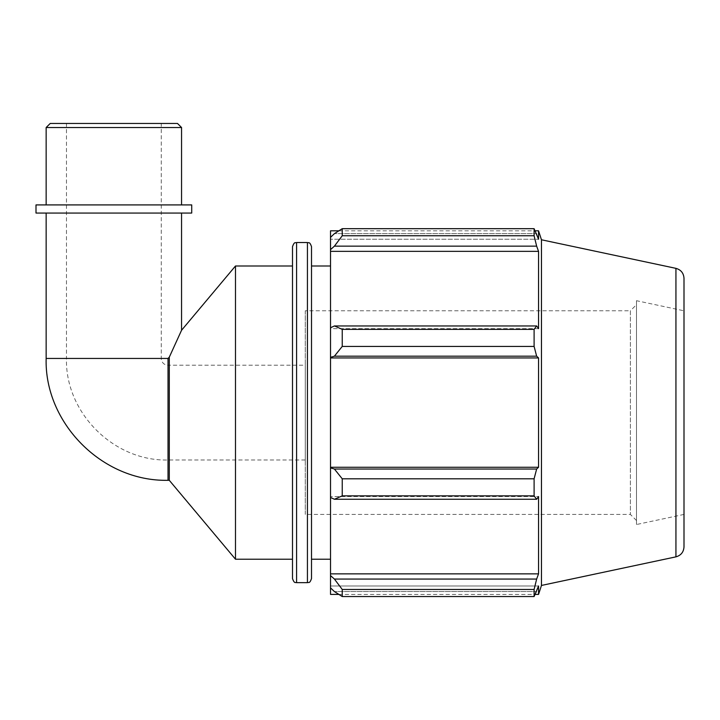 <?xml version="1.0" encoding="UTF-8"?>
<svg xmlns="http://www.w3.org/2000/svg" width="720" height="720" viewBox="0 0 720 720"><rect width="100%" height="100%" fill="white"/><g stroke="black" fill="none" stroke-linecap="round" stroke-linejoin="round"><path stroke-width="0.54" stroke-dasharray="3.6 2.7" d="M169.281 480.312L169.281 357.183L168.021 358.443L168.021 480.312M161.253 123.462L66.465 123.462L161.253 123.462L161.253 358.443A6.768 6.768 0 0 0 168.021 365.211L168.021 459.999L168.021 365.211L305.262 365.211L305.262 459.999L305.262 365.211M169.281 357.183L181.557 330.264L169.281 357.183M181.557 213.057L46.152 213.057L181.557 213.057M235.485 559.215L235.485 265.995M330.516 327.762L330.516 328.662L330.516 327.762L334.422 325.953L342.243 329.355L342.243 346.419L334.422 356.175L330.516 357.354L330.516 327.762L330.516 328.662L538.551 328.662L538.551 251.352L536.643 246.15L334.422 246.15L330.516 249.624L330.516 237.366L330.516 239.229L330.516 237.366L334.422 233.631L342.243 228.681L342.243 235.746L334.422 246.15M330.516 230.814L330.516 237.366M330.516 249.624L330.516 328.662L538.551 328.662L536.643 325.953L534.105 329.355L342.243 329.355M330.516 357.354L330.516 467.865L334.422 469.035L342.243 478.8L342.243 495.864L334.422 499.257L330.516 497.448L330.516 467.865M330.516 497.448L330.516 575.595L334.422 579.06L342.243 589.464L342.243 596.538L334.422 591.579L330.516 587.853L330.516 575.595M330.516 587.853L330.516 594.405M330.516 265.995L330.516 559.215L330.516 265.995M342.243 596.538L534.105 596.538L536.643 591.579L334.422 591.579L536.643 591.579L538.551 585.99L330.516 585.99L538.551 585.99L538.551 594.405M334.422 579.06L536.643 579.06L538.551 573.858L538.551 496.548L330.516 496.548L538.551 496.548L536.643 499.257L334.422 499.257M342.243 495.864L534.105 495.864L536.643 499.257M330.516 357.939L538.551 357.939L536.643 356.175L334.422 356.175M342.243 346.419L534.105 346.419L536.643 356.175M330.516 251.352L538.551 251.352M342.243 235.746L534.105 235.746L536.643 246.15M538.551 230.814L538.551 239.229L330.516 239.229L538.551 239.229L536.643 233.631L334.422 233.631L536.643 233.631L534.105 228.681L342.243 228.681M636.489 520.524L630.378 514.422L305.262 514.422L305.262 310.797L630.378 310.797L630.378 514.422L630.378 310.797L636.489 304.686L636.489 520.524L636.489 304.686M636.489 300.699L636.489 524.52L636.489 300.699L684 310.797L684 514.422L684 310.797M305.262 310.797L305.262 514.422M541.467 585.441L541.467 239.778M534.105 596.538L534.105 589.464L342.243 589.464M536.643 579.06L534.105 589.464M534.105 495.864L534.105 478.8L342.243 478.8M334.422 469.035L536.643 469.035L534.105 478.8M536.643 469.035L538.551 467.271L538.551 357.939M534.105 346.419L534.105 329.355M534.105 235.746L534.105 228.681M334.422 325.953L536.643 325.953M330.516 467.271L538.551 467.271M330.516 573.858L538.551 573.858M311.508 246.618L311.508 578.601M311.508 265.995L311.508 559.215L311.508 265.995M292.5 578.601L292.5 246.618M292.5 265.995L292.5 559.215L292.5 265.995M684 278.316L684 546.894M305.262 459.999L168.021 459.999C113.751 461.394 65.07 412.704 66.465 358.443L161.253 358.443L66.465 358.443L66.465 123.462M684 514.422L636.489 524.52M181.557 127.521L46.152 127.521M50.22 123.462L177.498 123.462M46.152 204.912L181.557 204.912L46.152 204.912M191.718 213.057L36 213.057M191.718 204.912L36 204.912M46.152 358.443L168.021 358.443M307.431 582.669L307.431 242.541M296.577 242.541L296.577 582.669M675.936 556.857L675.936 268.353M338.832 594.405L535.212 594.405M338.832 230.814L535.212 230.814"/><path stroke-width="1.08" d="M168.021 358.443L46.152 358.443C44.235 422.37 101.718 481.752 168.021 480.312L168.021 358.443L169.281 357.183L169.281 480.312L235.485 559.215L292.5 559.215M169.281 357.183L181.557 330.264L169.281 357.183M181.557 213.057L181.557 330.264L235.485 265.995L235.485 559.215M334.422 499.257L342.243 495.864L342.243 478.8L334.422 469.035L330.516 467.865L330.516 497.448L334.422 499.257L536.643 499.257L534.105 495.864L342.243 495.864M330.516 467.865L330.516 357.354L334.422 356.175L342.243 346.419L342.243 329.355L334.422 325.953L330.516 327.762L330.516 357.354M330.516 327.762L330.516 249.624L334.422 246.15L342.243 235.746L342.243 228.681L334.422 233.631L330.516 237.366L330.516 249.624M330.516 237.366L330.516 230.814L338.832 230.814M338.832 594.405L330.516 594.405L330.516 587.853L334.422 591.579L342.243 596.538L342.243 589.464L334.422 579.06L330.516 575.595L330.516 587.853M330.516 575.595L330.516 497.448M330.516 467.271L538.551 467.271L536.643 469.035L334.422 469.035M342.243 478.8L534.105 478.8L536.643 469.035M330.516 573.858L538.551 573.858L536.643 579.06L334.422 579.06M342.243 589.464L534.105 589.464L536.643 579.06M675.936 268.353C680.958 269.784 683.649 273.105 684 278.316L684 546.894C683.649 552.114 680.958 555.426 675.936 556.857L675.936 268.353L541.467 239.778L538.551 230.814L538.551 239.229L534.105 228.681L534.105 235.746L342.243 235.746M342.243 228.681L534.105 228.681M334.422 246.15L536.643 246.15L538.551 251.352L538.551 328.662L536.643 325.953L334.422 325.953M342.243 329.355L534.105 329.355L536.643 325.953M541.467 239.778L541.467 585.441L538.551 594.405L538.551 585.99L534.105 596.538L342.243 596.538M536.643 246.15L534.105 235.746M534.105 329.355L534.105 346.419L342.243 346.419M334.422 356.175L536.643 356.175L534.105 346.419M536.643 356.175L538.551 357.939L538.551 467.271M534.105 478.8L534.105 495.864M536.643 499.257L538.551 496.548L538.551 573.858M534.105 589.464L534.105 596.538M330.516 357.939L538.551 357.939M330.516 251.352L538.551 251.352M311.508 578.601L311.508 246.618C309.537 241.02 308.61 243.315 307.431 242.541L307.431 582.669C308.61 581.895 309.537 584.199 311.508 578.601M307.431 582.669L296.577 582.669L296.577 242.541L307.431 242.541M296.577 242.541C295.506 243.297 294.57 240.939 292.5 246.618L292.5 578.601C294.57 584.271 295.506 581.913 296.577 582.669M235.485 265.995L292.5 265.995M311.508 265.995L330.516 265.995M46.152 127.521L181.557 127.521L177.498 123.462L50.22 123.462L46.152 127.521L46.152 204.912M36 213.057L191.718 213.057L191.718 204.912L36 204.912L36 213.057M168.021 480.312L169.281 480.312M46.152 213.057L46.152 358.443M535.212 594.405L538.551 594.405M535.212 230.814L538.551 230.814M675.936 556.857L541.467 585.441M311.508 559.215L330.516 559.215M181.557 204.912L181.557 127.521"/></g></svg>

